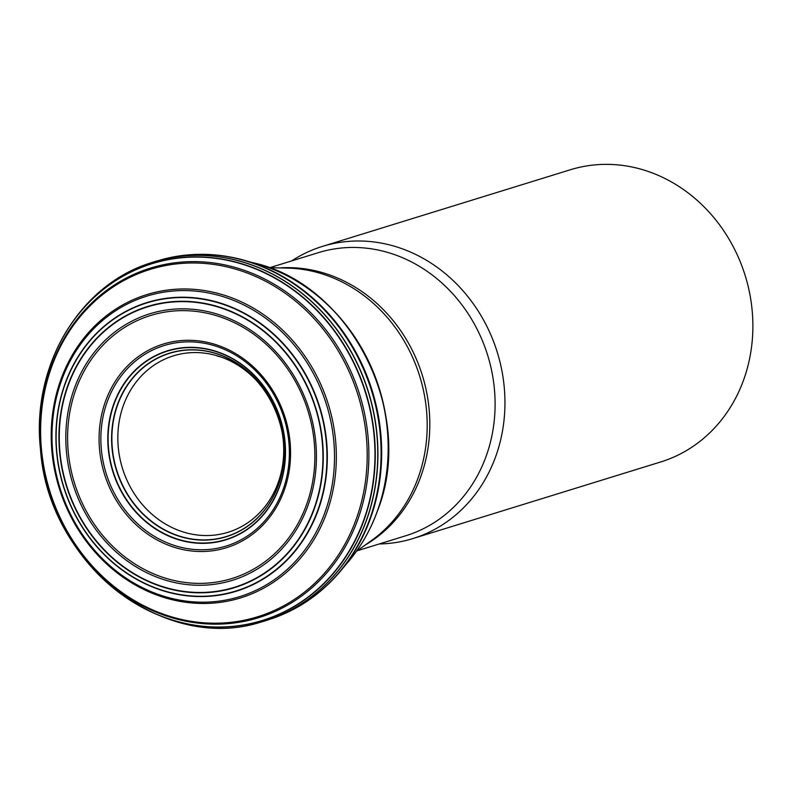 <?xml version="1.0" encoding="UTF-8"?>
<svg xmlns="http://www.w3.org/2000/svg" width="792" height="792" viewBox="0 0 792 792"><rect width="100%" height="100%" fill="white"/><g stroke="black" fill="none" stroke-linecap="round" stroke-linejoin="round"><path stroke-width="1.19" d="M279.378 486.545A98.644 87.575 -107.2 0 0 183.021 347.965A98.644 87.575 -107.2 0 0 127.769 501.435A98.644 87.575 -107.2 0 0 279.378 486.545M279.546 486.694A98.931 87.833 -107.2 0 0 182.903 347.708A98.931 87.833 -107.2 0 0 127.492 501.623A98.931 87.833 -107.2 0 0 279.546 486.694M314.107 508.405A146.787 130.324 -107.2 0 0 170.716 302.188A146.787 130.324 -107.2 0 0 88.496 530.561A146.787 130.324 -107.2 0 0 314.107 508.405M314.404 508.553A147.144 130.64 -107.2 0 0 170.666 301.841A147.144 130.64 -107.2 0 0 88.249 530.769A147.144 130.64 -107.2 0 0 314.404 508.553M363.726 520.096A186.714 165.766 -107.2 0 0 181.338 257.796A186.714 165.766 -107.2 0 0 76.755 548.282A186.714 165.766 -107.2 0 0 363.726 520.096M364.013 520.126A186.892 165.924 -107.2 0 0 181.447 257.578A186.892 165.924 -107.2 0 0 76.765 548.341A186.892 165.924 -107.2 0 0 364.013 520.126M235.066 261.845A175.517 155.826 -107.2 0 0 233.392 261.677M330.63 576.229A175.517 155.826 -107.2 0 0 331.907 575.15M250.658 266.716A172.448 153.103 -107.2 0 0 248.955 266.369M340.817 563.577A172.448 153.103 -107.2 0 0 342.035 562.33M379.18 543.975A152.925 135.769 -107.2 0 0 412.761 538.6A152.925 135.769 -107.2 0 0 495.743 456.42A152.925 135.769 -107.2 0 0 466.33 294.713A152.925 135.769 -107.2 0 0 322.443 246.391A152.925 135.769 -107.2 0 0 291.684 260.905M412.761 538.6L660.696 461.964A152.925 135.769 -107.2 0 0 743.678 379.774A152.925 135.769 -107.2 0 0 714.255 218.077A152.925 135.769 -107.2 0 0 570.379 169.755L322.443 246.391M278.368 485.001A95.891 85.14 -107.2 0 0 184.694 350.282A95.891 85.14 -107.2 0 0 130.987 499.475A95.891 85.14 -107.2 0 0 278.368 485.001M278.17 482.665A92.357 82.002 -107.2 0 0 187.951 352.915A92.357 82.002 -107.2 0 0 136.224 496.604A92.357 82.002 -107.2 0 0 278.17 482.665M278.388 485.11A96.07 85.298 -107.2 0 0 184.536 350.143A96.07 85.298 -107.2 0 0 130.73 499.613A96.07 85.298 -107.2 0 0 278.388 485.11M283.051 489.674A104.93 93.159 -107.2 0 0 180.546 342.253A104.93 93.159 -107.2 0 0 121.77 505.514A104.93 93.159 -107.2 0 0 283.051 489.674M284.16 490.466A106.613 94.654 -107.2 0 0 180.022 340.689A106.613 94.654 -107.2 0 0 120.305 506.553A106.613 94.654 -107.2 0 0 284.16 490.466M306.583 504.544A137.65 122.206 -107.2 0 0 172.121 311.167A137.65 122.206 -107.2 0 0 95.02 525.324A137.65 122.206 -107.2 0 0 306.583 504.544M308.029 505.365A139.521 123.869 -107.2 0 0 171.745 309.365A139.521 123.869 -107.2 0 0 93.595 526.423A139.521 123.869 -107.2 0 0 308.029 505.365M317.889 509.939A150.787 133.868 -107.2 0 0 170.607 298.109A150.787 133.868 -107.2 0 0 86.15 532.699A150.787 133.868 -107.2 0 0 317.889 509.939M318.226 510.048A151.084 134.135 -107.2 0 0 170.636 297.792A151.084 134.135 -107.2 0 0 86.011 532.848A151.084 134.135 -107.2 0 0 318.226 510.048M325.047 512.117A157.271 139.63 -107.2 0 0 171.418 291.179A157.271 139.63 -107.2 0 0 83.328 535.857A157.271 139.63 -107.2 0 0 325.047 512.117M326.789 512.572A158.737 140.927 -107.2 0 0 171.735 289.575A158.737 140.927 -107.2 0 0 82.823 536.531A158.737 140.927 -107.2 0 0 326.789 512.572M356.252 519.077A181.794 161.4 -107.2 0 0 178.665 263.677A181.794 161.4 -107.2 0 0 76.834 546.52A181.794 161.4 -107.2 0 0 356.252 519.077M357.875 519.374A182.972 162.449 -107.2 0 0 179.14 262.32A182.972 162.449 -107.2 0 0 76.656 546.995A182.972 162.449 -107.2 0 0 357.875 519.374M366.448 520.057A187.892 166.815 -107.2 0 0 329.135 319.968A187.892 166.815 -107.2 0 0 150.351 263.023C78.745 285.466 31.126 366.726 40.511 449.49C48.104 563.201 163.38 653.796 261.31 621.977A187.892 166.815 -107.2 0 0 366.448 520.057M76.854 316.226A187.892 166.815 -107.2 0 0 71.231 324.067M161.538 616.235A187.892 166.815 -107.2 0 0 170.607 619.532M261.746 621.859A187.892 166.815 -107.2 0 0 262.182 621.73A187.892 166.815 -107.2 0 0 366.607 520.007A187.892 166.815 -107.2 0 0 329.551 320.235A187.892 166.815 -107.2 0 0 151.213 262.736A187.892 166.815 -107.2 0 0 150.787 262.885M82.675 309.147A187.892 166.815 -107.2 0 0 76.923 316.285M170.636 619.443A187.892 166.815 -107.2 0 0 179.408 622.086M261.31 621.977L273.111 618.225A187.862 166.785 -107.2 0 0 273.151 618.215A187.862 166.785 -107.2 0 0 369.775 519.008A187.862 166.785 -107.2 0 0 335.59 322.76A187.862 166.785 -107.2 0 0 162.261 259.449A187.862 166.785 -107.2 0 0 162.212 259.459L150.351 263.023M128.878 272.923A187.862 166.785 -107.2 0 0 125.086 275.091M233.65 626.274A187.862 166.785 -107.2 0 0 237.996 625.928M309.335 599.633A187.605 166.558 -107.2 0 0 342.986 568.082A187.605 166.558 -107.2 0 0 370.379 518.641A187.605 166.558 -107.2 0 0 248.193 261.429A187.605 166.558 -107.2 0 0 202.603 254.371M138.758 268.349A187.605 166.558 -107.2 0 0 135.204 270.072M244.827 624.71A187.605 166.558 -107.2 0 0 248.738 624.126M273.151 618.215C300.752 608.385 324.027 591.673 342.986 568.082L345.401 565.161A179.556 159.42 -107.2 0 0 377.358 511.038A179.556 159.42 -107.2 0 0 251.836 262.479L248.193 261.429C219.235 252.658 190.585 251.995 162.261 259.449M215.543 258.093A179.556 159.42 -107.2 0 0 213.781 258.113M316.444 590.248A179.556 159.42 -107.2 0 0 317.909 589.258M377.566 510.533A178.913 158.836 -107.2 0 0 303.673 285.585M218.622 258.519A178.913 158.836 -107.2 0 0 216.889 258.509M318.79 588.159A178.913 158.836 -107.2 0 0 320.215 587.169M170.042 350.064A98.911 87.813 -107.2 0 0 165.389 351.787M223.631 540.213A98.911 87.813 -107.2 0 0 228.452 539.015M143.56 583.001A156.846 139.244 72.8 0 1 138.857 580.318M358.093 534.57A180.14 159.935 72.8 0 1 354.915 540.53M273.596 277.447A180.14 159.935 72.8 0 1 279.586 280.566M351.905 546.727A169.161 150.183 72.8 0 1 350.757 548.232M265.815 273.438A169.161 150.183 72.8 0 1 267.607 274.022M356.41 551.361L371.735 540.352A148.658 131.977 -107.2 0 0 418.245 477.487A148.658 131.977 -107.2 0 0 287.575 268.102L268.716 267.656M279.566 267.914A148.144 131.522 72.8 0 1 420.889 476.319A148.144 131.522 72.8 0 1 365.231 545.025M357.261 550.757L405.791 535.748A148.144 131.522 -107.2 0 0 486.179 456.133A148.144 131.522 -107.2 0 0 457.677 299.485A148.144 131.522 -107.2 0 0 318.295 252.678L269.765 267.676M345.401 565.161C359.37 549.49 370.072 531.363 377.527 510.791C416.354 413.236 350.44 282.992 251.836 262.479M278.22 482.387C297.792 433.858 265.181 367.577 217.275 356.044M268.577 274.507L266.399 273.725M352.43 545.787L351.074 547.658M252.113 267.26L251.341 267.241M342.936 561.053L342.302 561.508"/></g></svg>

